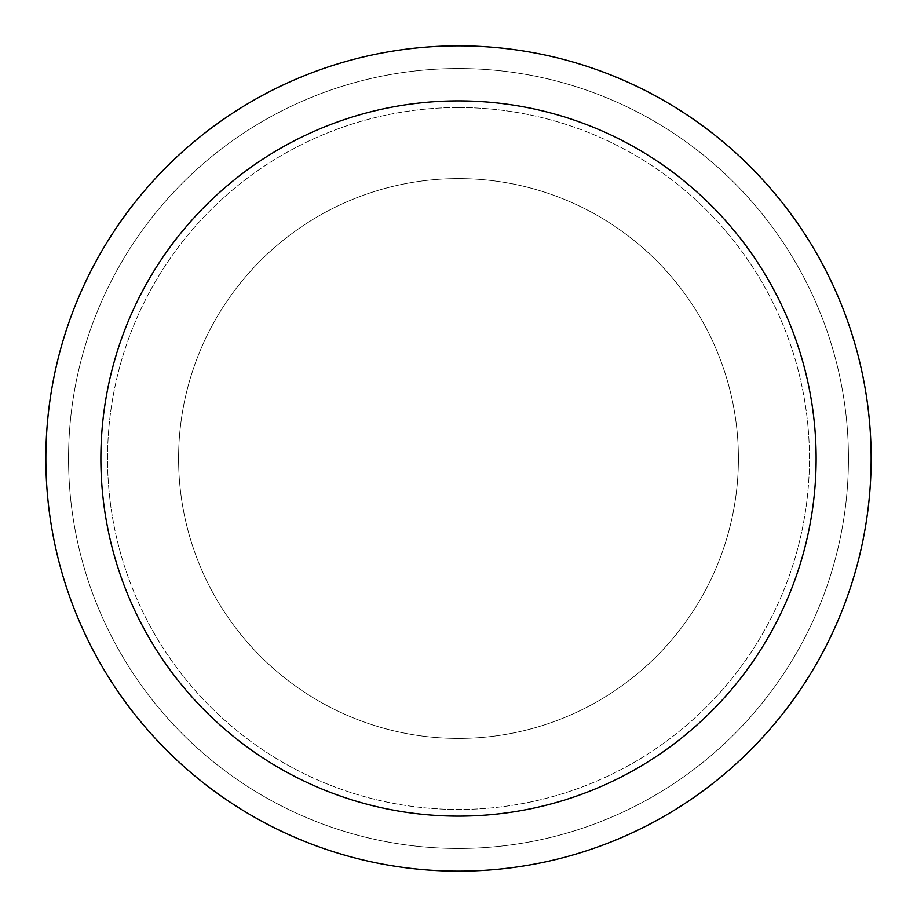 <?xml version="1.0" encoding="UTF-8"?>
<svg xmlns="http://www.w3.org/2000/svg" width="917" height="917" viewBox="0 0 917 917"><rect width="100%" height="100%" fill="white"/><g stroke="black" fill="none" stroke-linecap="round" stroke-linejoin="round"><path stroke-width="0.69" stroke-dasharray="4.58 3.44" d="M458.5 178.586A279.914 279.914 0 0 1 738.414 458.5A279.914 279.914 0 0 1 458.5 738.414A279.914 279.914 0 0 1 178.586 458.5A279.914 279.914 0 0 1 458.5 178.586A279.914 279.914 0 0 1 738.414 458.5A279.914 279.914 0 0 1 458.5 738.414A279.914 279.914 0 0 1 178.586 458.5A279.914 279.914 0 0 1 458.5 178.586A279.914 279.914 0 0 1 738.414 458.5A279.914 279.914 0 0 1 458.5 738.414A279.914 279.914 0 0 1 178.586 458.5A279.914 279.914 0 0 1 458.5 178.586A279.914 279.914 0 0 1 738.414 458.5A279.914 279.914 0 0 1 458.5 738.414A279.914 279.914 0 0 1 178.586 458.5A279.914 279.914 0 0 1 458.5 178.586M458.5 107.541A350.959 350.959 0 0 1 809.459 458.5A350.959 350.959 0 0 1 458.5 809.459A350.959 350.959 0 0 1 107.541 458.5A350.959 350.959 0 0 1 458.5 107.541A350.959 350.959 0 0 1 809.459 458.5A350.959 350.959 0 0 1 458.5 809.459A350.959 350.959 0 0 1 107.541 458.5A350.959 350.959 0 0 1 458.5 107.541M458.5 68.546A389.954 389.954 0 0 1 848.454 458.5A389.954 389.954 0 0 1 458.5 848.454A389.954 389.954 0 0 1 68.546 458.5A389.954 389.954 0 0 1 458.5 68.546A389.954 389.954 0 0 1 848.454 458.5A389.954 389.954 0 0 1 458.5 848.454A389.954 389.954 0 0 1 68.546 458.5A389.954 389.954 0 0 1 458.5 68.546A389.954 389.954 0 0 1 848.454 458.5A389.954 389.954 0 0 1 458.5 848.454A389.954 389.954 0 0 1 68.546 458.5A389.954 389.954 0 0 1 458.5 68.546M458.5 45.85A412.65 412.65 0 0 1 871.15 458.5A412.65 412.65 0 0 1 458.5 871.15A412.65 412.65 0 0 1 45.85 458.5A412.65 412.65 0 0 1 458.5 45.85"/><path stroke-width="1.38" d="M458.5 45.85A412.65 412.65 0 0 1 871.15 458.5A412.65 412.65 0 0 1 458.5 871.15A412.65 412.65 0 0 1 45.85 458.5A412.65 412.65 0 0 1 458.5 45.85M458.5 100.87A357.63 357.63 0 0 1 816.13 458.5A357.63 357.63 0 0 1 458.5 816.13A357.63 357.63 0 0 1 100.87 458.5A357.63 357.63 0 0 1 458.5 100.87"/></g></svg>
